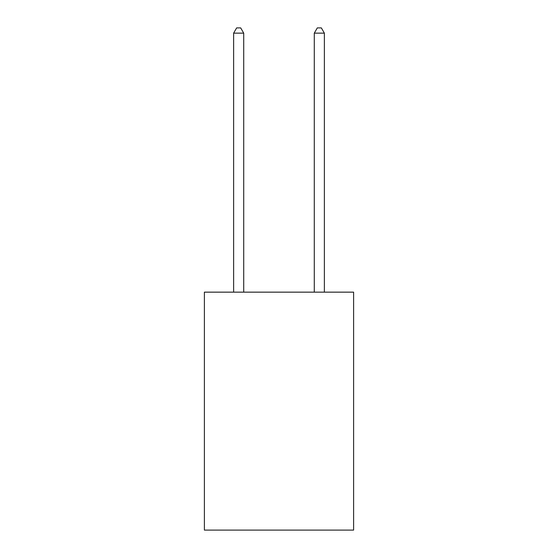 <?xml version="1.0" encoding="UTF-8"?>
<svg xmlns="http://www.w3.org/2000/svg" width="558" height="558" viewBox="0 0 558 558"><rect width="100%" height="100%" fill="white"/><g stroke="black" fill="none" stroke-linecap="round" stroke-linejoin="round"><path stroke-width="0.84" d="M353.612 292.148L353.612 530.1L204.388 530.1L204.388 292.148L353.612 292.148M243.713 292.148L243.713 33.145L233.628 33.145L233.628 292.148M233.628 33.145L236.655 27.9L240.686 27.9L243.713 33.145M324.372 292.148L324.372 33.145L314.287 33.145L314.287 292.148M314.287 33.145L317.314 27.9L321.345 27.9L324.372 33.145"/></g></svg>
